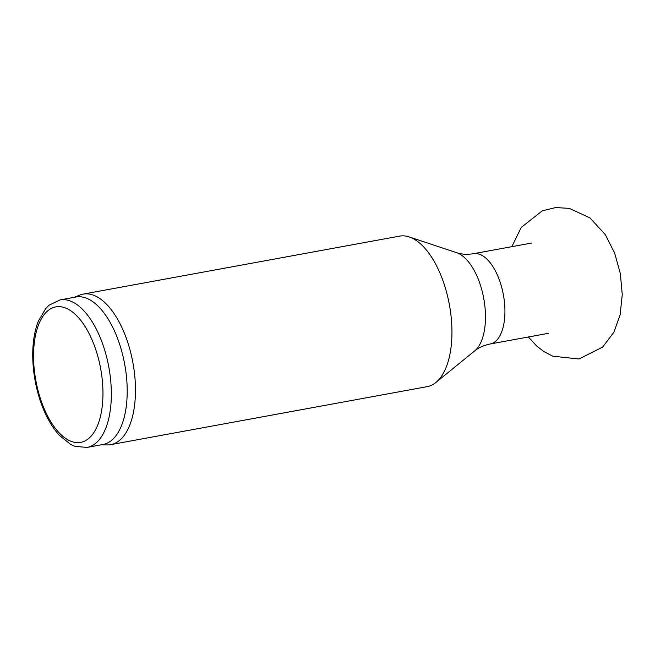 <?xml version="1.0" encoding="UTF-8"?>
<svg xmlns="http://www.w3.org/2000/svg" width="655" height="655" viewBox="0 0 655 655"><rect width="100%" height="100%" fill="white"/><g stroke="black" fill="none" stroke-linecap="round" stroke-linejoin="round"><path stroke-width="0.98" d="M60.031 299.908L75.898 297.002A74.981 35.878 79.6 0 1 124.704 364.295A74.981 35.878 79.6 0 1 102.925 444.516L87.066 447.422L75.055 446.374L70.658 444.434L59.269 435.28C49.723 424.555 42.501 410.087 37.613 391.886C34.158 378.647 32.537 365.515 32.75 352.472C32.996 340.477 34.862 330.022 38.35 321.122L45.752 308.513L49.166 305.14L60.031 299.908A74.981 35.878 79.6 0 1 108.836 367.201A74.981 35.878 79.6 0 1 87.066 447.422M74.195 297.313L79.722 295.102A76.512 36.606 79.6 0 1 83.119 294.12A76.512 36.606 79.6 0 1 132.916 362.788A76.512 36.606 79.6 0 1 110.703 444.647A76.512 36.606 79.6 0 1 107.174 444.933L101.23 444.827M83.119 294.12L399.591 236.127A76.512 36.606 79.6 0 1 409.195 236.922A76.512 36.606 79.6 0 1 449.395 304.788A76.512 36.606 79.6 0 1 435.87 382.504A76.512 36.606 79.6 0 1 427.175 386.647L110.703 444.647M474.629 350.941A51.647 24.71 79.6 0 0 483.758 298.492A51.647 24.71 79.6 0 0 456.625 252.683C461.407 254.361 467.04 254.697 473.524 253.698A45.907 21.967 79.6 0 1 503.4 294.889A45.907 21.967 79.6 0 1 490.071 344.006C483.652 345.365 478.502 347.682 474.629 350.941L435.87 382.504M38.244 391.289A68.865 32.947 79.6 0 1 68.186 309.217A68.865 32.947 79.6 0 1 98.356 423.4A68.865 32.947 79.6 0 1 38.244 391.289M511.825 246.673L521.282 227.375L542.332 210.804L555.628 207.578L569.269 208.364L589.991 217.935L605.351 234.695L614.636 253.026L620.35 273.659L622.25 294.652L620.129 314.785L613.866 332.281L602.649 347.068L579.028 358.973L552.804 356.214L543.724 351.457L536.707 346.045L528.372 336.989M490.071 344.006L548.366 333.321M473.524 253.698L531.819 243.013M456.625 252.683L409.195 236.922"/></g></svg>
